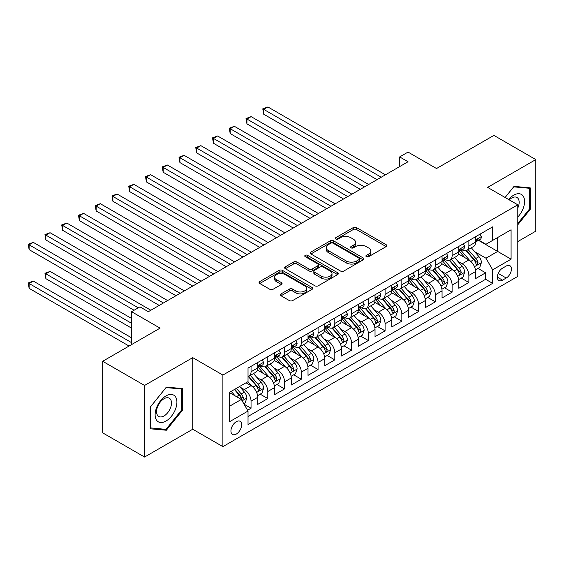 <?xml version="1.0" encoding="UTF-8"?>
<svg xmlns="http://www.w3.org/2000/svg" width="564" height="564" viewBox="0 0 564 564"><rect width="100%" height="100%" fill="white"/><g stroke="black" fill="none" stroke-linecap="round" stroke-linejoin="round"><path stroke-width="0.85" d="M366.367 256.683A1.629 0.938 0 0 0 368.673 256.683L386.143 246.595A2.326 1.339 0 0 0 386.826 245.643A2.326 1.339 0 0 0 386.143 244.698L356.54 227.602A2.326 1.339 0 0 0 353.254 227.602L335.777 237.691A1.629 0.938 0 0 0 335.298 238.353A1.629 0.938 0 0 0 335.777 239.023A1.629 0.938 0 0 0 338.083 239.023L340.339 237.719A7.445 4.3 0 0 1 350.864 237.719L353.332 239.143A7.445 4.3 0 0 1 355.517 242.182A7.445 4.3 0 0 1 353.332 245.22L351.076 246.524A1.629 0.938 0 0 0 350.596 247.187A1.629 0.938 0 0 0 351.076 247.85A1.629 0.938 0 0 0 353.374 247.85L355.637 246.546A7.445 4.3 0 0 1 366.163 246.546L368.63 247.97A7.445 4.3 0 0 1 370.809 251.008A7.445 4.3 0 0 1 368.63 254.047L366.367 255.351A1.629 0.938 0 0 0 365.888 256.021A1.629 0.938 0 0 0 366.367 256.683L366.367 255.351M236.302 434.069A7.586 4.378 120 0 0 241.251 427.385A7.586 4.378 120 0 0 240.095 421.308A7.586 4.378 120 0 0 236.302 421.689A7.586 4.378 120 0 0 231.346 428.365A7.586 4.378 120 0 0 232.509 434.442A7.586 4.378 120 0 0 236.302 434.069M281.055 293.879A2.326 1.339 0 0 0 280.371 294.831A2.326 1.339 0 0 0 281.055 295.783L289.36 300.577A2.326 1.339 0 0 0 292.646 300.577L312.054 289.367A2.326 1.339 0 0 0 312.738 288.423A2.326 1.339 0 0 0 312.054 287.471L282.451 270.382A2.326 1.339 0 0 0 279.159 270.382L259.757 281.584A2.326 1.339 0 0 0 259.073 282.536A2.326 1.339 0 0 0 259.757 283.481L269.789 289.276A2.326 1.339 0 0 0 273.075 289.276L281.38 284.482A2.326 1.339 0 0 0 282.063 283.53A2.326 1.339 0 0 0 281.38 282.578L276.409 279.709A6.225 3.595 0 0 1 274.583 277.171A6.225 3.595 0 0 1 278.426 273.85A6.225 3.595 0 0 1 285.208 274.626L304.694 285.877A6.225 3.595 0 0 1 306.513 288.423A6.225 3.595 0 0 1 302.678 291.736A6.225 3.595 0 0 1 295.896 290.961L292.646 289.085A2.326 1.339 0 0 0 289.36 289.085L281.055 293.879L281.055 295.783M517.787 241.568L535.8 231.162L535.8 159.584L493.909 135.395L436.522 168.53L408.04 152.083L399.664 156.919L408.04 161.755L148.332 311.695L139.957 306.858L131.581 311.695L131.581 344.59M144.567 385.459L144.567 457.044L192.74 429.232L192.74 357.647L144.567 385.459L102.676 361.277L160.063 328.142L131.581 311.695M192.74 357.647L222.893 375.06L517.787 204.802L517.787 276.388L222.893 446.646L222.893 375.06M535.8 159.584L487.627 187.389L517.787 204.802M340.508 271.044A2.326 1.339 0 0 0 343.793 271.044L363.202 259.842A2.326 1.339 0 0 0 363.886 258.89A2.326 1.339 0 0 0 363.202 257.938L333.599 240.849A2.326 1.339 0 0 0 330.307 240.849L310.905 252.052A2.326 1.339 0 0 0 310.221 253.003A2.326 1.339 0 0 0 310.905 253.955L340.508 271.044M305.878 257.036A1.629 0.938 0 0 1 307.528 257.262L307.528 255.33L337.624 272.708A2.326 1.339 0 0 1 338.308 273.653A2.326 1.339 0 0 1 337.624 274.605L318.223 285.807A2.326 1.339 0 0 1 314.931 285.807L285.328 268.718L285.328 266.821A2.326 1.339 0 0 0 284.644 267.766A2.326 1.339 0 0 0 285.328 268.718M285.328 266.821L293.632 262.027A2.326 1.339 0 0 1 296.925 262.027L308.931 268.957A2.326 1.339 0 0 0 312.216 268.957L317.729 265.778A2.326 1.339 0 0 0 318.406 264.826A2.326 1.339 0 0 0 317.729 263.874L305.23 256.662A1.629 0.938 0 0 1 304.75 255.993A1.629 0.938 0 0 1 305.758 255.125A1.629 0.938 0 0 1 307.528 255.33M144.567 457.044L102.676 432.856L102.676 361.277M247.568 410.247L251.043 408.237L244.092 404.226M240.137 387.144L244.346 389.569A9.475 5.471 60 0 1 251.043 401.18L257.748 397.31L257.748 404.374L267.801 398.565L260.173 394.166M256.888 377.464L261.097 379.896A9.475 5.471 60 0 1 267.801 391.508L274.499 387.637L274.499 394.694L284.552 388.892L276.931 384.493M273.646 367.791L277.855 370.224A9.475 5.471 60 0 1 284.552 381.828L291.257 377.965L291.257 385.022L301.31 379.219L293.689 374.82M290.404 358.119L294.605 360.551A9.475 5.471 60 0 1 301.31 372.155L308.014 368.285L308.014 375.349L318.068 369.547L310.44 365.148M307.154 348.446L311.363 350.878A9.475 5.471 60 0 1 318.068 362.483L324.765 358.612L324.765 365.676L334.819 359.874L327.198 355.468M323.912 338.774L328.121 341.199A9.475 5.471 60 0 1 334.819 352.81L341.523 348.94L341.523 356.004L351.576 350.202L343.955 345.795M340.67 329.101L344.872 331.526A9.475 5.471 60 0 1 351.576 343.138L358.281 339.267L358.281 346.331L368.334 340.522L360.706 336.123M357.421 319.428L361.63 321.854A9.475 5.471 60 0 1 368.334 333.465L375.032 329.595L375.032 336.659L385.085 330.849L377.464 326.45M374.179 309.756L378.388 312.181A9.475 5.471 60 0 1 385.085 323.792L391.79 319.922L391.79 326.979L401.843 321.177L394.215 316.778M390.93 300.076L395.138 302.508A9.475 5.471 60 0 1 401.843 314.12L408.54 310.249L408.54 317.306L418.594 311.504L410.973 307.105M407.687 290.404L411.896 292.836A9.475 5.471 60 0 1 418.594 304.44L425.298 300.577L425.298 307.634L435.352 301.832L427.731 297.432M424.445 280.731L428.647 283.163A9.475 5.471 60 0 1 435.352 294.768L442.056 290.897L442.056 297.961L452.109 292.159L444.481 287.753M441.196 271.058L445.405 273.491A9.475 5.471 60 0 1 452.109 285.095L458.807 281.224L458.807 288.289L468.86 282.486L468.86 275.422A9.475 5.471 -120 0 0 462.163 263.811L457.954 261.386M461.239 278.08L468.86 282.486M257.748 397.31A9.475 5.471 -120 0 0 251.043 385.698L246.017 382.801M274.499 387.637A9.475 5.471 -120 0 0 267.801 376.026L257.438 370.047M291.257 377.965A9.475 5.471 -120 0 0 284.552 366.353L274.196 360.368M308.014 368.285A9.475 5.471 -120 0 0 301.31 356.681L290.946 350.695M324.765 358.612A9.475 5.471 -120 0 0 318.068 347.008L307.704 341.023M341.523 348.94A9.475 5.471 -120 0 0 334.819 337.335L324.462 331.35M358.281 339.267A9.475 5.471 -120 0 0 351.576 327.656L341.213 321.677M375.032 329.595A9.475 5.471 -120 0 0 368.334 317.983L357.971 312.005M391.79 319.922A9.475 5.471 -120 0 0 385.085 308.311L374.722 302.332M408.54 310.249A9.475 5.471 -120 0 0 401.843 298.638L391.479 292.66M425.298 300.577A9.475 5.471 -120 0 0 418.594 288.965L408.237 282.98M442.056 290.897A9.475 5.471 -120 0 0 435.352 279.293L424.988 273.307M458.807 281.224A9.475 5.471 -120 0 0 452.109 269.62L441.746 263.635M506.225 266.039L502.538 268.168A7.346 4.244 120 0 0 497.744 274.64A7.346 4.244 120 0 0 498.865 280.527A7.346 4.244 120 0 0 502.538 280.16L506.225 278.031A7.346 4.244 120 0 0 511.026 271.559A7.346 4.244 120 0 0 509.898 265.672A7.346 4.244 120 0 0 506.225 266.039M229.597 406.207L241.329 399.439L248.026 411.043L248.026 424.586L492.654 283.354L492.654 269.811L485.956 258.206L474.712 251.713M248.026 411.043L229.597 421.689L229.597 392.276L248.026 381.638L248.026 368.095L492.654 226.862L492.654 240.405L511.083 229.759L511.083 259.172L492.654 269.811M261.012 365.916L261.097 365.966A9.475 5.471 60 0 0 265.834 366.438L272.539 362.567A9.475 5.471 -120 0 0 274.499 358.225L274.499 352.81M277.763 356.244L277.855 356.293A9.475 5.471 60 0 0 282.592 356.765L289.297 352.895A9.475 5.471 -120 0 0 291.257 348.552L291.257 343.138M294.521 346.571L294.605 346.62A9.475 5.471 60 0 0 299.35 347.086L306.048 343.222A9.475 5.471 -120 0 0 308.014 338.879L308.014 333.465M311.279 336.898L311.363 336.948A9.475 5.471 60 0 0 316.101 337.413L322.805 333.543A9.475 5.471 -120 0 0 324.765 329.207L324.765 323.792M328.029 327.219L328.121 327.275A9.475 5.471 60 0 0 332.859 327.74L339.563 323.87A9.475 5.471 -120 0 0 341.523 319.534L341.523 314.113M344.787 317.546L344.872 317.595A9.475 5.471 60 0 0 349.617 318.068L356.314 314.197A9.475 5.471 -120 0 0 358.281 309.862L358.281 304.44M361.538 307.873L361.63 307.923A9.475 5.471 60 0 0 366.367 308.395L373.072 304.525A9.475 5.471 -120 0 0 375.032 300.189L375.032 294.768M378.296 298.201L378.388 298.25A9.475 5.471 60 0 0 383.125 298.723L389.823 294.852A9.475 5.471 -120 0 0 391.79 290.509L391.79 285.095M395.054 288.528L395.138 288.578A9.475 5.471 60 0 0 399.876 289.05L406.581 285.18A9.475 5.471 -120 0 0 408.54 280.837L408.54 275.422M411.805 278.856L411.896 278.905A9.475 5.471 60 0 0 416.634 279.37L423.338 275.507A9.475 5.471 -120 0 0 425.298 271.164L425.298 265.75M428.562 269.183L428.647 269.232A9.475 5.471 60 0 0 433.392 269.698L440.089 265.827A9.475 5.471 -120 0 0 442.056 261.492L442.056 256.077M445.32 259.503L445.405 259.56A9.475 5.471 60 0 0 450.142 260.025L456.847 256.155A9.475 5.471 -120 0 0 458.807 251.819L458.807 246.397M248.026 416.465L485.618 279.293L485.618 272.814L475.565 278.616L475.565 271.552A9.475 5.471 -120 0 0 468.86 259.948L458.504 253.962M462.071 249.831L462.163 249.88A9.475 5.471 -120 0 0 466.9 250.353A9.475 5.471 -120 0 0 468.86 246.017L468.86 240.595M466.9 250.353L473.605 246.482A9.475 5.471 -120 0 0 475.565 242.146L475.565 236.725M251.043 366.353L251.043 371.768A9.475 5.471 60 0 1 249.084 376.11A9.475 5.471 60 0 1 248.026 376.491M249.084 376.11L255.781 372.24A9.475 5.471 -120 0 0 257.748 367.904L257.748 362.483M267.801 356.681L267.801 362.095A9.475 5.471 60 0 1 265.834 366.438M284.552 347.008L284.552 352.422A9.475 5.471 60 0 1 282.592 356.765M301.31 337.335L301.31 342.75A9.475 5.471 60 0 1 299.35 347.086M318.068 327.656L318.068 333.077A9.475 5.471 60 0 1 316.101 337.413M334.819 317.983L334.819 323.405A9.475 5.471 60 0 1 332.859 327.74M351.576 308.311L351.576 313.732A9.475 5.471 60 0 1 349.617 318.068M368.334 298.638L368.334 304.052A9.475 5.471 60 0 1 366.367 308.395M385.085 288.965L385.085 294.38A9.475 5.471 60 0 1 383.125 298.723M401.843 279.293L401.843 284.707A9.475 5.471 60 0 1 399.876 289.05M418.594 269.62L418.594 275.035A9.475 5.471 60 0 1 416.634 279.37M435.352 259.941L435.352 265.362A9.475 5.471 60 0 1 433.392 269.698M452.109 250.268L452.109 255.689A9.475 5.471 60 0 1 450.142 260.025M452.109 285.095L452.109 292.159M435.352 294.768L435.352 301.832M418.594 304.44L418.594 311.504M401.843 314.12L401.843 321.177M385.085 323.792L385.085 330.849M368.334 333.465L368.334 340.522M351.576 343.138L351.576 350.202M334.819 352.81L334.819 359.874M318.068 362.483L318.068 369.547M301.31 372.155L301.31 379.219M284.552 381.828L284.552 388.892M267.801 391.508L267.801 398.565M251.043 401.18L251.043 408.237M241.329 399.439L229.597 392.664M485.956 258.206L497.681 251.431L497.681 237.5L511.083 229.759M478.491 240.356L511.083 259.172M478.829 240.158L485.956 244.275L492.654 240.405M192.74 429.232L222.893 446.646M399.664 156.919L399.664 166.591M477.997 268.408L485.618 272.814M485.618 279.293L492.654 283.354M517.787 224.817L530.188 209.392L530.188 187.833L514.015 186.388L505.104 197.478M150.179 428.788L166.345 430.233L182.517 410.12L182.517 388.561L166.345 387.115L150.179 407.229L150.179 428.788M529.349 208.913L530.188 209.392M181.678 409.633L182.517 410.12M164.639 429.246L166.345 430.233M367.016 256.909L368.63 255.986A7.445 4.3 0 0 0 370.809 252.947L370.809 251.008M355.517 242.182L355.517 244.113A7.445 4.3 0 0 1 353.332 247.152L351.724 248.082M386.143 244.698L386.143 246.595L356.54 229.541A2.326 1.339 0 0 0 353.254 229.541L336.426 239.249M363.174 259.856L333.599 242.781A2.326 1.339 0 0 0 330.307 242.781L310.933 253.969M359.092 259.553A1.629 0.938 0 0 0 359.564 258.89A1.629 0.938 0 0 0 359.092 258.227L333.105 243.225A1.629 0.938 0 0 0 330.8 243.225L328.417 244.6A7.445 4.3 0 0 0 326.239 247.638A7.445 4.3 0 0 0 328.417 250.677L346.183 260.935A7.445 4.3 0 0 0 356.709 260.935L359.092 259.553L359.092 261.492A1.629 0.938 0 0 0 359.564 260.822L359.564 258.89M326.239 247.638L326.239 249.57A7.445 4.3 0 0 0 328.417 252.609L328.417 250.677M359.092 261.492L356.709 262.866A7.445 4.3 0 0 1 346.183 262.866L328.417 252.609M285.356 268.739L293.632 263.959L293.632 262.027M318.406 264.826L318.406 266.758A2.326 1.339 0 0 1 317.729 267.71L312.216 270.889A2.326 1.339 0 0 1 308.931 270.889L296.925 263.959A2.326 1.339 0 0 0 293.632 263.959M307.528 257.262L337.596 274.626M321.388 276.148A6.225 3.595 0 0 0 328.17 276.924A6.225 3.595 0 0 0 332.006 273.611A6.225 3.595 0 0 0 330.187 271.065L323.32 267.103A2.326 1.339 0 0 0 320.028 267.103L314.522 270.283A2.326 1.339 0 0 0 313.838 271.235A2.326 1.339 0 0 0 314.522 272.186L321.388 276.148L321.388 278.08A6.225 3.595 0 0 0 328.17 278.863A6.225 3.595 0 0 0 332.006 275.542L332.006 273.611M313.838 271.235L313.838 273.166A2.326 1.339 0 0 0 314.522 274.118L314.522 272.186M321.388 278.08L314.522 274.118M306.513 288.423L306.513 290.354A6.225 3.595 0 0 1 302.678 293.675A6.225 3.595 0 0 1 295.896 292.892L292.646 291.017A2.326 1.339 0 0 0 289.36 291.017L281.083 295.797M274.583 277.171L274.583 279.102A6.225 3.595 0 0 0 276.409 281.64L276.409 279.709M281.351 284.496L276.409 281.64M312.026 289.388L282.451 272.313A2.326 1.339 0 0 0 279.159 272.313L259.785 283.502M475.424 269.895L479.752 267.392L481.43 262.556A6.282 3.624 -120 0 0 478.984 256.662L471.328 247.793M469.791 260.554L461.042 250.43M464.814 257.607L459.738 251.727A15.045 8.686 -120 0 0 459.272 251.206M263.698 152.907L343.532 199L230.182 133.562L230.182 128.719L234.37 126.301L351.908 194.164M466.047 250.691L473.788 259.659A6.282 3.624 60 0 1 476.03 263.987L476.481 264.727L477.334 264.608L478.039 262.824A6.282 3.624 -120 0 0 475.797 258.495L468.141 249.633M466.498 250.55L474.825 260.18A3.201 1.847 60 0 1 475.628 261.428L478.039 262.824M480.006 234.166L481.43 236.633A6.282 3.624 60 0 1 480.126 239.411L476.947 241.244A6.282 3.624 -120 0 0 478.039 239.799L477.905 239.242M381.236 177.237L263.698 109.374L267.886 106.956L385.423 174.819M475.776 241.54L475.797 241.54A6.282 3.624 -120 0 0 476.947 241.244M477.229 239.333L478.039 239.799C477.645 238.854 476.975 239.242 476.03 240.962A6.282 3.624 60 0 1 475.565 241.857M377.041 179.655L263.698 114.21L263.698 109.374L262.775 108.845L267.886 106.956M263.698 114.21L262.775 108.845M517.787 217.034A15.404 8.89 120 0 0 524.372 199.17A15.404 8.89 120 0 0 513.684 195.179A15.404 8.89 120 0 0 508.636 199.522M517.787 208.067A10.547 6.091 120 0 0 516.969 197.478A10.547 6.091 120 0 0 511.703 197.999A10.547 6.091 120 0 0 509.264 199.882M505.132 197.499L513.684 186.867L529.349 188.263L529.349 209.152L517.787 223.534M528.313 187.664L529.349 188.263M175.446 409.323A15.404 8.89 120 0 0 171.456 394.447A15.404 8.89 120 0 0 156.581 407.638A15.404 8.89 120 0 0 160.564 422.514A15.404 8.89 120 0 0 175.446 409.323M170.483 407.913A10.547 6.091 120 0 0 169.299 398.205A10.547 6.091 120 0 0 157.575 406.757A10.547 6.091 120 0 0 158.759 416.472A10.547 6.091 120 0 0 170.483 407.913M150.348 427.97L150.348 407.081L166.013 387.595L181.678 388.991L181.678 409.88L166.013 429.373L150.179 427.872M180.642 388.392L181.678 388.991M458.666 279.568L463.002 277.065L464.673 272.229A6.282 3.624 -120 0 0 462.226 266.335L454.57 257.473M453.04 270.234L444.291 260.103M448.063 267.28L442.98 261.4A15.045 8.686 -120 0 0 442.514 260.878M246.94 162.58L326.775 208.673L213.432 143.235L213.432 138.399L217.619 135.98L335.157 203.837M449.289 260.371L457.037 269.331A6.282 3.624 60 0 1 459.272 273.66L459.731 274.4L460.576 274.28L461.281 272.497A6.282 3.624 -120 0 0 459.047 268.175L451.39 259.306M449.748 260.223L458.067 269.853A3.201 1.847 60 0 1 458.87 271.108L461.281 272.497M441.915 289.24L446.244 286.738L447.915 281.901A6.282 3.624 -120 0 0 445.475 276.007L437.819 267.146M436.282 279.906L427.533 269.775M431.305 276.952L426.229 271.072A15.045 8.686 -120 0 0 425.757 270.551M230.182 172.253L310.024 218.346L196.674 152.907L196.674 148.071L200.862 145.653L318.399 213.509M432.539 270.043L440.28 279.004A6.282 3.624 60 0 1 442.514 283.332L442.973 284.073L443.826 283.96L444.531 282.169A6.282 3.624 -120 0 0 442.289 277.848L434.632 268.979M432.99 269.895L441.309 279.525A3.201 1.847 60 0 1 442.12 280.78L444.531 282.169M425.157 298.913L429.486 296.417L431.164 291.574A6.282 3.624 -120 0 0 428.718 285.68L421.061 276.818M419.531 289.579L410.775 279.448M414.547 286.625L409.471 280.745A15.045 8.686 -120 0 0 409.006 280.223M213.432 181.925L293.266 228.018L179.916 162.58L179.916 157.744L184.111 155.326L301.648 223.182M415.781 279.716L423.522 288.676A6.282 3.624 60 0 1 425.764 293.005L426.222 293.752L427.068 293.632L427.773 291.842A6.282 3.624 -120 0 0 425.531 287.52L417.882 278.658M416.239 279.568L424.558 289.198A3.201 1.847 60 0 1 425.362 290.453L427.773 291.842M408.406 308.586L412.735 306.09L414.406 301.246A6.282 3.624 -120 0 0 411.96 295.353L404.303 286.491M402.774 299.251L394.024 289.12M397.796 296.304L392.713 290.425A15.045 8.686 -120 0 0 392.248 289.896M196.674 191.598L276.515 237.698L163.165 172.253L163.165 167.416L167.353 164.998L284.89 232.854M399.023 289.388L406.771 298.356A6.282 3.624 60 0 1 409.006 302.678L409.464 303.425L410.31 303.305L411.015 301.514A6.282 3.624 -120 0 0 408.78 297.193L401.124 288.331M399.481 289.24L407.8 298.878A3.201 1.847 60 0 1 408.604 300.126L411.015 301.514M463.248 243.838L464.673 246.306A6.282 3.624 60 0 1 463.375 249.084L460.189 250.924A6.282 3.624 -120 0 0 461.281 249.471L461.155 248.914M364.478 186.91L246.94 119.046L251.128 116.628L368.666 184.491M459.018 251.213L459.047 251.213A6.282 3.624 -120 0 0 460.189 250.924M460.471 249.006L461.281 249.471C460.887 248.527 460.217 248.914 459.272 250.635A6.282 3.624 60 0 1 458.807 251.53M360.29 189.328L246.94 123.883L246.94 119.046L246.017 118.518L251.128 116.628M246.94 123.883L246.017 118.518M446.498 253.511L447.915 255.978A6.282 3.624 60 0 1 446.617 258.756L443.438 260.596A6.282 3.624 -120 0 0 444.531 259.144L444.397 258.587M347.72 196.582L229.266 128.19L234.37 126.301M442.261 260.885L442.289 260.885A6.282 3.624 -120 0 0 443.438 260.596M443.72 258.679L444.531 259.144C444.136 258.199 443.466 258.587 442.514 260.307A6.282 3.624 60 0 1 442.056 261.202M230.182 133.562L229.266 128.19M429.74 263.184L431.164 265.651A6.282 3.624 60 0 1 429.86 268.429L426.68 270.269A6.282 3.624 -120 0 0 427.773 268.824L427.639 268.267M330.969 206.255L212.508 137.863L217.619 135.98M425.51 270.565L425.531 270.558A6.282 3.624 -120 0 0 426.68 270.269M426.962 268.351L427.773 268.824C427.378 267.872 426.708 268.26 425.764 269.98A6.282 3.624 60 0 1 425.298 270.875M213.432 143.235L212.508 137.863M412.982 272.856L414.406 275.324A6.282 3.624 60 0 1 413.109 278.101L409.922 279.941A6.282 3.624 -120 0 0 411.015 278.496L410.888 277.939M314.211 215.927L195.75 147.535L200.862 145.653M408.752 280.238L408.78 280.238A6.282 3.624 -120 0 0 409.922 279.941M410.204 278.024L411.015 278.496C410.62 277.551 409.95 277.932 409.006 279.652A6.282 3.624 60 0 1 408.54 280.548M196.674 152.907L195.75 147.535M391.649 318.258L395.977 315.762L397.655 310.926A6.282 3.624 -120 0 0 395.209 305.025L387.553 296.163M386.016 308.924L377.267 298.793M381.038 305.977L375.962 300.097A15.045 8.686 -120 0 0 375.497 299.569M179.916 201.277L259.757 247.37L146.407 181.925L146.407 177.089L150.595 174.671L268.133 242.534M382.272 299.061L390.013 308.029A6.282 3.624 60 0 1 392.255 312.35L392.706 313.098L393.559 312.978L394.264 311.194A6.282 3.624 -120 0 0 392.022 306.865L384.366 298.003M382.723 298.913L391.042 308.55A3.201 1.847 60 0 1 391.853 309.798L394.264 311.194M396.231 282.529L397.655 284.996A6.282 3.624 60 0 1 396.351 287.774L393.171 289.614A6.282 3.624 -120 0 0 394.264 288.169L394.13 287.612M297.454 225.6L178.999 157.208L184.111 155.326M392.001 289.91L392.022 289.91A6.282 3.624 -120 0 0 393.171 289.614M393.453 287.696L394.264 288.169C393.869 287.224 393.2 287.612 392.255 289.332A6.282 3.624 60 0 1 391.79 290.22M179.916 162.58L178.999 157.208M374.891 327.931L379.219 325.435L380.897 320.599A6.282 3.624 -120 0 0 378.451 314.698L370.795 305.836M369.265 318.597L360.516 308.466M364.281 315.65L359.205 309.77A15.045 8.686 -120 0 0 358.739 309.248M163.165 210.95L242.999 257.043L129.649 191.598L129.649 186.762L133.844 184.343L251.382 252.207M365.514 308.734L373.255 317.701A6.282 3.624 60 0 1 375.497 322.023L375.955 322.77L376.801 322.65L377.506 320.867A6.282 3.624 -120 0 0 375.271 316.538L367.615 307.676M365.973 308.586L374.292 318.223A3.201 1.847 60 0 1 375.095 319.471L377.506 320.867M379.473 292.208L380.897 294.669A6.282 3.624 60 0 1 379.6 297.447L376.414 299.287A6.282 3.624 -120 0 0 377.506 297.841L377.372 297.284M280.703 235.28L162.242 166.888L167.353 164.998M375.243 299.583L375.271 299.583A6.282 3.624 -120 0 0 376.414 299.287M376.696 297.376L377.506 297.841C377.112 296.897 376.442 297.284 375.497 299.005A6.282 3.624 60 0 1 375.032 299.893M163.165 172.253L162.242 166.888M358.14 337.61L362.469 335.108L364.14 330.271A6.282 3.624 -120 0 0 361.693 324.378L354.044 315.509M352.507 328.269L343.758 318.138M347.53 325.322L342.447 319.443A15.045 8.686 -120 0 0 341.981 318.921M146.407 220.623L226.249 266.716L112.899 201.27L112.899 196.434L117.086 194.016L234.624 261.879M348.756 318.406L356.504 327.374A6.282 3.624 60 0 1 358.739 331.702L359.197 332.443L360.043 332.323L360.748 330.539A6.282 3.624 -120 0 0 358.514 326.211L350.857 317.349M349.215 318.265L357.534 327.895A3.201 1.847 60 0 1 358.344 329.143L360.748 330.539M362.715 301.881L364.14 304.349A6.282 3.624 60 0 1 362.842 307.126L359.656 308.959A6.282 3.624 -120 0 0 360.748 307.514L360.622 306.957M263.945 244.952L145.484 176.56L150.595 174.671M358.485 309.255L358.514 309.255A6.282 3.624 -120 0 0 359.656 308.959M359.938 307.049L360.748 307.514C360.354 306.569 359.684 306.957 358.739 308.677A6.282 3.624 60 0 1 358.281 309.573M146.407 181.925L145.484 176.56M341.382 347.283L345.711 344.78L347.389 339.944A6.282 3.624 -120 0 0 344.942 334.05L337.286 325.188M335.749 337.949L327 327.818M330.772 334.995L325.696 329.115A15.045 8.686 -120 0 0 325.231 328.593M129.649 230.295L209.491 276.388L96.141 210.95L96.141 206.114L100.329 203.696L217.866 271.552M332.006 328.079L339.747 337.046A6.282 3.624 60 0 1 341.988 341.375L342.44 342.115L343.293 341.995L343.998 340.212A6.282 3.624 -120 0 0 341.756 335.883L334.099 327.021M332.457 327.938L340.783 337.568A3.201 1.847 60 0 1 341.587 338.823L343.998 340.212M345.965 311.554L347.389 314.021A6.282 3.624 60 0 1 346.084 316.799L342.905 318.632A6.282 3.624 -120 0 0 343.998 317.187L343.864 316.63M247.194 254.625L128.733 186.233L133.844 184.343M341.735 318.928L341.756 318.928A6.282 3.624 -120 0 0 342.905 318.632M343.187 316.721L343.998 317.187C343.603 316.242 342.933 316.63 341.988 318.35A6.282 3.624 60 0 1 341.523 319.245M129.649 191.598L128.733 186.233M324.624 356.956L328.96 354.453L330.631 349.617A6.282 3.624 -120 0 0 328.185 343.723L320.528 334.861M318.998 347.621L310.249 337.491M314.021 344.667L308.938 338.788A15.045 8.686 -120 0 0 308.473 338.266M112.899 239.968L192.733 286.061L79.39 220.623L79.39 215.786L83.578 213.368L201.115 281.224M315.248 337.758L322.989 346.719A6.282 3.624 60 0 1 325.231 351.048L325.689 351.788L326.535 351.668L327.24 349.884A6.282 3.624 -120 0 0 325.005 345.563L317.349 336.694M315.706 337.61L324.025 347.241A3.201 1.847 60 0 1 324.829 348.496L327.24 349.884M329.207 321.226L330.631 323.694A6.282 3.624 60 0 1 329.334 326.471L326.147 328.311A6.282 3.624 -120 0 0 327.24 326.859L327.106 326.302M230.436 264.297L111.975 195.905L117.086 194.016M324.977 328.601L325.005 328.601A6.282 3.624 -120 0 0 326.147 328.311M326.429 326.394L327.24 326.859C326.845 325.914 326.175 326.302 325.231 328.022A6.282 3.624 60 0 1 324.765 328.918M112.899 201.27L111.975 195.905M307.873 366.628L312.202 364.125L313.873 359.289A6.282 3.624 -120 0 0 311.434 353.395L303.777 344.533M302.241 357.294L293.491 347.163M297.263 354.34L292.187 348.46A15.045 8.686 -120 0 0 291.715 347.939M96.141 249.641L175.982 295.733L62.632 230.295L62.632 225.459L66.82 223.041L184.357 290.897M298.497 347.431L306.238 356.392A6.282 3.624 60 0 1 308.473 360.72L308.931 361.468L309.784 361.348L310.489 359.557A6.282 3.624 -120 0 0 308.247 355.235L300.591 346.366M298.948 347.283L307.267 356.913A3.201 1.847 60 0 1 308.078 358.168L310.489 359.557M312.456 330.899L313.873 333.366A6.282 3.624 60 0 1 312.576 336.144L309.396 337.984A6.282 3.624 -120 0 0 310.489 336.539L310.355 335.982M213.678 273.97L95.224 205.578L100.329 203.696M308.219 338.273L308.247 338.273A6.282 3.624 -120 0 0 309.396 337.984M309.678 336.066L310.489 336.539C310.094 335.587 309.424 335.975 308.473 337.695A6.282 3.624 60 0 1 308.014 338.59M96.141 210.95L95.224 205.578M291.116 376.301L295.444 373.805L297.122 368.962A6.282 3.624 -120 0 0 294.676 363.068L287.02 354.206M285.49 366.967L276.734 356.836M280.505 364.02L275.429 358.14A15.045 8.686 -120 0 0 274.964 357.611M79.39 259.313L159.224 305.413L45.874 239.968L45.874 235.132L50.069 232.713L167.607 300.57M281.739 357.104L289.48 366.071A6.282 3.624 60 0 1 291.722 370.393L292.18 371.14L293.026 371.02L293.731 369.23A6.282 3.624 -120 0 0 291.489 364.908L283.84 356.046M282.19 356.956L290.516 366.586A3.201 1.847 60 0 1 291.32 367.841L293.731 369.23M295.698 340.571L297.122 343.039A6.282 3.624 60 0 1 295.818 345.817L292.638 347.657A6.282 3.624 -120 0 0 293.731 346.211L293.597 345.654M196.928 283.643L78.466 215.251L83.578 213.368M291.468 347.953L291.489 347.953A6.282 3.624 -120 0 0 292.638 347.657M292.92 345.739L293.731 346.211C293.336 345.267 292.667 345.647 291.722 347.368A6.282 3.624 60 0 1 291.257 348.263M79.39 220.623L78.466 215.251M274.358 385.973L278.694 383.478L280.364 378.641A6.282 3.624 -120 0 0 277.918 372.741L270.262 363.879M268.732 376.639L259.983 366.508M263.755 373.692L258.672 367.813A15.045 8.686 -120 0 0 258.206 367.284M62.632 268.993L134.091 310.249L29.124 249.641L29.124 244.804L33.311 242.386L150.849 310.249M264.981 366.776L272.729 375.744A6.282 3.624 60 0 1 274.964 380.065L275.422 380.813L276.268 380.693L276.973 378.909A6.282 3.624 -120 0 0 274.738 374.581L267.082 365.719M265.44 366.628L273.759 376.266A3.201 1.847 60 0 1 274.562 377.513L276.973 378.909M278.94 350.244L280.364 352.712A6.282 3.624 60 0 1 279.067 355.489L275.881 357.329A6.282 3.624 -120 0 0 276.973 355.884L276.846 355.327M180.17 293.315L61.709 224.923L66.82 223.041M274.71 357.625L274.738 357.625A6.282 3.624 -120 0 0 275.881 357.329M276.163 355.412L276.973 355.884C276.579 354.939 275.909 355.327 274.964 357.04A6.282 3.624 60 0 1 274.499 357.936M62.632 230.295L61.709 224.923M257.607 395.646L261.936 393.15L263.614 388.314A6.282 3.624 -120 0 0 261.167 382.413L253.511 373.551M251.974 386.312L247.97 381.673M246.997 383.365L246.348 382.611M131.581 318.47L50.069 271.411L45.874 273.829L45.874 278.665L131.581 328.142M248.231 376.449L255.971 385.416A6.282 3.624 60 0 1 258.213 389.738L258.664 390.485L259.518 390.366L260.223 388.582A6.282 3.624 -120 0 0 257.981 384.253L250.324 375.391M248.682 376.301L257.001 385.938A3.201 1.847 60 0 1 257.811 387.186L260.223 388.582M45.874 278.665L44.958 273.293L131.581 323.306M44.958 273.293L50.069 271.411M262.189 359.917L263.614 362.384A6.282 3.624 60 0 1 262.309 365.162L259.13 367.002A6.282 3.624 -120 0 0 260.223 365.557L260.089 365M163.412 302.988L44.958 234.596L50.069 232.713M257.959 367.298L257.981 367.298A6.282 3.624 -120 0 0 259.13 367.002M259.412 365.091L260.223 365.557C259.828 364.612 259.158 365 258.213 366.72A6.282 3.624 60 0 1 257.748 367.608M45.874 239.968L44.958 234.596M243.754 403.648L245.178 402.823L246.856 397.987A6.282 3.624 -120 0 0 244.409 392.093L239.587 386.509M235.089 395.836L231.212 391.346M230.239 393.037L229.597 392.29M131.581 337.815L33.311 281.083L29.124 283.502L29.124 288.338L129.064 346.042M234.398 389.505L239.214 395.089A6.282 3.624 60 0 1 241.455 399.411L241.914 400.158L242.76 400.038L243.465 398.254A6.282 3.624 -120 0 0 241.23 393.926L236.408 388.349M234.786 389.287L240.25 395.611A3.201 1.847 60 0 1 241.054 396.859L243.465 398.254M29.124 288.338L28.2 282.966L131.581 342.651M28.2 282.966L33.311 281.083M138.279 307.831L28.2 244.275L33.311 242.386M29.124 249.641L28.2 244.275M244.346 389.569L251.043 385.698M261.097 379.896L267.801 376.026M277.855 370.224L284.552 366.353M294.605 360.551L301.31 356.681M311.363 350.878L318.068 347.008M328.121 341.199L334.819 337.335M344.872 331.526L351.576 327.656M361.63 321.854L368.334 317.983M378.388 312.181L385.085 308.311M395.138 302.508L401.843 298.638M411.896 292.836L418.594 288.965M428.647 283.163L435.352 279.293M445.405 273.491L452.109 269.62M462.163 263.811L468.86 259.948M468.86 246.017L475.565 242.146M251.043 371.768L257.748 367.904M267.801 362.095L274.499 358.225M284.552 352.422L291.257 348.552M301.31 342.75L308.014 338.879M318.068 333.077L324.765 329.207M334.819 323.405L341.523 319.534M351.576 313.732L358.281 309.862M368.334 304.052L375.032 300.189M385.085 294.38L391.79 290.509M401.843 284.707L408.54 280.837M418.594 275.035L425.298 271.164M435.352 265.362L442.056 261.492M452.109 255.689L458.807 251.819M468.86 275.422L475.565 271.552M498.195 273.392L506.225 278.031M497.349 277.164L502.538 280.16M368.63 255.986L368.63 254.047M351.076 247.85L351.076 246.524M353.332 247.152L353.332 245.22M335.777 239.023L335.777 237.691M353.254 229.541L353.254 227.602M356.54 229.541L356.54 227.602M310.905 253.955L310.905 252.052M330.307 242.781L330.307 240.849M333.599 242.781L333.599 240.849M363.202 259.842L363.202 257.938M346.183 262.866L346.183 260.935M356.709 262.866L356.709 260.935M296.925 263.959L296.925 262.027M308.931 270.889L308.931 268.957M312.216 270.889L312.216 268.957M317.729 267.71L317.729 265.778M337.624 274.605L337.624 272.708M289.36 291.017L289.36 289.085M292.646 291.017L292.646 289.085M295.896 292.892L295.896 290.961M281.38 284.482L281.38 282.578M259.757 283.481L259.757 281.584M279.159 272.313L279.159 270.382M282.451 272.313L282.451 270.382M312.054 289.367L312.054 287.471M474.465 266.673L481.388 262.676M475.797 258.495L478.984 256.662M470.792 261.386L473.788 259.659M481.388 236.556L475.565 239.919M457.714 276.346L464.63 272.349M459.047 268.175L462.226 266.335M454.041 271.058L457.037 269.331M440.956 286.018L447.879 282.021M442.289 277.848L445.475 276.007M437.283 280.738L440.28 279.004M424.199 295.691L431.122 291.701M425.531 287.52L428.718 285.68M420.525 290.411L423.522 288.676M407.448 305.364L414.364 301.373M408.78 297.193L411.96 295.353M403.775 300.083L406.771 298.356M464.63 246.228L458.807 249.591M447.879 255.908L442.056 259.264M431.122 265.581L425.298 268.943M414.364 275.253L408.54 278.616M390.69 315.043L397.613 311.046M392.022 306.865L395.209 305.025M387.017 309.756L390.013 308.029M397.613 284.926L391.79 288.289M373.932 324.716L380.855 320.719M375.271 316.538L378.451 314.698M370.266 319.428L373.255 317.701M380.855 294.598L375.032 297.961M357.181 334.389L364.097 330.391M358.514 326.211L361.693 324.378M353.508 329.101L356.504 327.374M364.097 304.271L358.281 307.634M340.423 344.061L347.346 340.064M341.756 335.883L344.942 334.05M336.75 338.774L339.747 337.046M347.346 313.944L341.523 317.306M323.673 353.734L330.589 349.736M325.005 345.563L328.185 343.723M319.999 348.446L322.989 346.719M330.589 323.623L324.765 326.979M306.915 363.406L313.838 359.416M308.247 355.235L311.434 353.395M303.242 358.126L306.238 356.392M313.838 333.296L308.014 336.659M290.157 373.079L297.08 369.089M291.489 364.908L294.676 363.068M286.484 367.798L289.48 366.071M297.08 342.968L291.257 346.331M273.406 382.759L280.322 378.761M274.738 374.581L277.918 372.741M269.733 377.471L272.729 375.744M280.322 352.641L274.499 356.004M256.648 392.431L263.571 388.434M257.981 384.253L261.167 382.413M252.975 387.144L255.971 385.416M263.571 362.314L257.748 365.676M242.125 400.814L246.813 398.106M241.23 393.926L244.409 392.093M236.506 396.654L239.214 395.089"/></g></svg>
